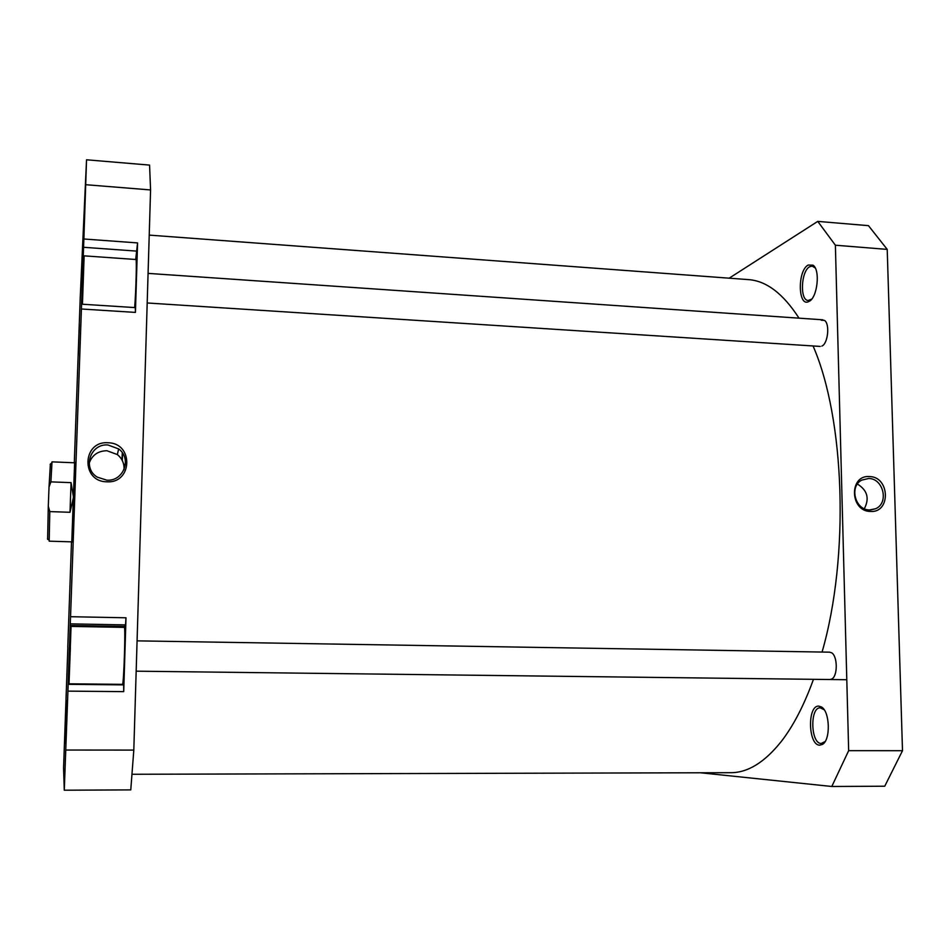 <?xml version="1.0" encoding="UTF-8"?>
<svg xmlns="http://www.w3.org/2000/svg" width="950" height="950" viewBox="0 0 950 950"><rect width="100%" height="100%" fill="white"/><g stroke="black" fill="none" stroke-linecap="round" stroke-linejoin="round"><path stroke-width="1.43" d="M819.696 745.168C808.106 745.394 807.179 705.232 818.758 706.123L821.311 706.883C829.979 711.146 830.846 740.181 822.391 744.432L819.696 745.168M824.161 709.757L820.337 707.821C809.744 706.99 810.587 743.707 821.204 743.47L825.087 741.57M809.056 301.411L808.889 301.494C797.941 307.776 797.252 270.643 808.177 265.038L812.986 265.169C820.527 269.693 817.439 297.813 809.056 301.411M815.207 267.947L812.143 266.095L809.709 266.724C800.945 271.071 799.674 300.687 808.26 300.473L811.68 299.108M870.461 511.444C849.822 511.48 848.849 474.762 869.464 476.567C889.936 476.627 891.041 513.048 870.461 511.444M868.656 478.491L861.793 480.106C848.967 486.341 855.131 510.174 869.547 509.96L875.568 508.749C889.188 503.179 883.488 478.361 868.656 478.491M729.161 278.184L817.748 221.386L868.466 225.661L887.217 249.399L902.5 750.702L884.735 786.22L831.796 786.481L700.399 772.766M821.18 320.186L824.481 320.411C830.015 323.665 828.02 343.591 821.94 346.037L821.833 346.097M829.469 652.187L831.547 652.757C837.663 655.856 837.876 676.044 831.82 679.001L830.146 679.523M817.748 221.386L835.383 245.207L848.659 750.666L831.796 786.481M835.383 245.207L887.217 249.399M902.5 750.702L848.659 750.666M864.322 508.701C869.678 498.465 867.374 490.247 857.422 484.037M69.029 683.81L71.048 626.406L69.029 683.81L122.467 684.344C123.809 685.413 125.709 625.741 124.308 627.38L71.048 626.406M82.448 304.238L84.134 255.847L82.294 304.226M134.662 307.562C135.969 291.887 136.847 258.305 135.945 259.504L84.134 255.847M83.279 249.494L84.728 208.691L83.279 249.494M65.823 743.921L67.367 700.245L65.823 743.921M64.79 734.837L65.966 701.658L64.79 734.837M78.209 355.977L79.325 324.544L78.209 355.977M74.955 463.303L72.164 541.369M108.062 442.783C133.843 442.961 132.608 483.681 106.78 481.793C80.762 481.709 82.222 440.634 108.062 442.783M106.792 480.166C123.595 481.579 132.24 458.529 118.631 448.911L107.944 444.98C90.428 443.341 82.092 468.184 97.268 477.126L106.792 480.166M124.011 469.716C124.403 463.612 122.194 458.565 117.373 454.575L106.923 450.728C98.016 450.906 92.103 455.074 89.169 463.22M123.714 691.636L67.925 691.125L68.139 684.332L123.666 684.891L123.714 691.636L125.994 617.785L125.519 624.898L124.022 627.38M135.423 312.407L81.415 308.999L81.558 304.178L135.316 307.61L135.423 312.407L137.572 242.915L135.684 259.481M67.925 691.125L64.279 790.21L63.567 768.146L67.854 647.425M125.519 624.898L70.276 623.865L68.139 684.332M70.276 623.865L70.549 616.704L125.994 617.785M81.415 308.999L70.549 616.704M137.061 251.132L83.564 247.285L81.558 304.178M83.564 247.285L83.885 238.996L137.572 242.915M74.302 462.781L80.216 297.837L86.533 159.79L83.885 238.996M71.499 541.844L67.771 647.425M64.279 790.21L130.768 789.889L133.808 750.096L150.575 189.941L149.566 165.098L86.533 159.79M133.808 750.096L65.847 750.037M85.797 184.704L150.575 189.941M82.448 301.625L83.778 266.024L82.448 301.625M70.229 647.568L69.386 673.764L70.371 647.579M47.619 539.398L48.296 506.291L49.792 511.599L49.174 541.168L71.784 541.856L74.611 462.793L52.012 461.854L50.896 481.876L71.06 482.647L73.483 497.183L70.003 512.288L49.792 511.599M72.176 542.034L75.026 462.412M50.896 481.876L49.02 487.041L48.296 506.291M49.02 487.041L50.374 464.134M71.06 482.647L70.003 512.288M122.621 453.233L122.301 460.596M132.014 774.274L730.633 772.694C747.686 772.789 764.536 762.422 781.209 741.57C793.286 726.038 804.044 705.28 813.473 679.333M822.071 652.056C849.727 556.344 844.835 418.546 813.057 345.966M799.009 318.155C783.216 293.633 766.306 280.772 748.268 279.597L149.233 235.113M122.277 452.734L121.968 459.954M124.284 626.466L70.11 625.48M84.111 256.049L83.149 255.977M810.362 300.01L808.889 301.494M870.544 509.96L875.568 508.749M814.102 266.855L812.986 265.169M822.676 708.534L821.311 706.883M823.662 742.781L822.391 744.432M117.373 454.575L118.631 448.911M123.666 464.419L125.4 464.491L123.666 464.419M47.512 538.591L49.103 540.217M50.16 464.312L51.87 462.804M822.878 319.806L148.081 273.386M820.242 346.429L147.191 302.979M846.794 679.725L136.171 671.175M829.73 652.175L137.073 640.858"/></g></svg>
